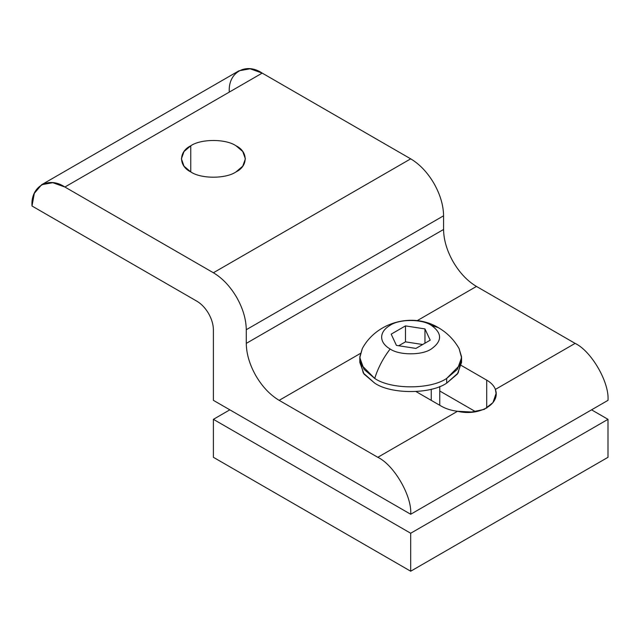 <?xml version="1.0" encoding="UTF-8"?>
<svg xmlns="http://www.w3.org/2000/svg" width="640" height="640" viewBox="0 0 640 640"><rect width="100%" height="100%" fill="white"/><g stroke="black" fill="none" stroke-linecap="round" stroke-linejoin="round"><path stroke-width="0.96" d="M431.248 389.24L431.248 400.36L431.248 389.24M374.72 378.432C378.048 367.864 383.192 358.056 390.144 349.024C384.592 345.72 381.76 341.76 381.632 337.16C381.76 332.552 384.592 328.6 390.144 325.296C399.392 318.896 422 318.896 431.248 325.296L438.44 327.696L431.248 325.296C442.336 333.208 442.336 341.112 431.248 349.024C422 355.424 399.392 355.424 390.144 349.024C383.192 358.056 378.048 367.864 374.72 378.432L364 369.328L359.816 357.664L362.296 348.608L359.84 356.792L361.464 365.072L374.72 378.432C390.912 389.64 430.48 389.64 446.672 378.432L446.672 383.144L457.384 374.04L461.568 362.376L461.568 357.664L457.384 369.328L446.672 378.432C430.48 389.64 390.912 389.64 374.72 378.432M461.408 360.016L458.136 372.992L446.672 383.144L446.672 378.432L459.928 365.072L461.552 356.792L459.096 348.616L461.568 357.664M398.704 345.752L405.472 341.848L405.472 325.896L391.192 334.144L396.416 345.4L415.92 348.416L430.2 340.176L424.968 328.92L424.968 343.192L424.968 328.92L405.472 325.896L405.472 341.848L422.688 344.512L405.472 341.848L398.704 345.752M446.672 383.144C430.48 394.344 390.912 394.344 374.72 383.144L363.256 372.992L359.984 360.016L359.816 362.376L364 374.04L374.72 383.144C390.912 394.344 430.48 394.344 446.672 383.144M390.144 325.296C384.592 328.6 381.76 332.552 381.632 337.16C381.76 341.76 384.592 345.72 390.144 349.024C399.392 355.424 422 355.424 431.248 349.024C442.336 341.112 442.336 333.208 431.248 325.296C422 318.896 399.392 318.896 390.144 325.296M391.192 334.144L405.472 325.896L424.968 328.92L430.2 340.176L415.92 348.416L396.416 345.4L391.192 334.144M190.768 145.784L190.768 171.912L190.768 145.784L184.024 151.512L181.392 158.848L184.024 166.184L190.768 171.912C200.944 178.952 225.832 178.952 236.016 171.912L242.752 166.184L245.384 158.848L242.752 151.512L236.016 145.784C225.832 138.736 200.944 138.736 190.768 145.784C200.944 138.736 225.832 138.736 236.016 145.784C248.216 151.664 248.216 166.032 236.016 171.912C225.832 178.952 200.944 178.952 190.768 171.912C178.56 166.032 178.56 151.664 190.768 145.784M486.72 380.144L461.288 365.456L486.72 380.144L486.72 408.16L486.72 380.144C491.168 382.744 494.064 385.832 495.408 389.408C494.064 385.832 491.168 382.744 486.72 380.144M439.76 391L475.576 411.68L439.76 391M441.472 406.264C445.984 408.832 451.328 410.504 457.52 411.28L471.592 412.016L484.312 409.368L492.96 402.616L496.088 393.44L495.376 389.424C500.896 403.952 479.072 416.552 457.52 411.28L377.808 457.304C394.08 464.992 412.168 496.32 410.696 514.256L608 400.344C609.472 382.408 591.384 351.08 575.112 343.384L476.464 286.432C467.44 281.056 459.688 272.872 453.208 261.88C446.936 250.776 443.72 239.976 443.576 229.472L246.272 343.384C246.416 353.888 249.632 364.688 255.904 375.8C262.384 386.784 270.136 394.968 279.16 400.344L360.336 353.472L279.16 400.344L377.808 457.304L457.52 411.28C451.328 410.504 445.984 408.832 441.472 406.264L416.04 391.584L441.472 406.264M417.2 320.648L476.464 286.432L417.2 320.648M495.408 389.408L575.112 343.384L495.376 389.408M229.304 92.096C227.832 72.456 245.92 62.016 262.192 73.104L410.696 158.848C419.712 164.224 427.464 172.4 433.944 183.392C440.224 194.504 443.432 205.304 443.576 215.8L443.576 229.472L443.576 215.8L246.272 329.72L246.272 343.384L443.576 229.472C443.72 239.976 446.936 250.776 453.208 261.88C459.688 272.872 467.44 281.056 476.464 286.432L575.112 343.384C591.384 351.08 609.472 382.408 608 400.344L410.696 514.256L213.392 400.344L213.392 329.72C213.32 324.464 211.712 319.064 208.576 313.512C205.336 308.016 201.456 303.928 196.944 301.24L32 206.008L34.312 193.36L41.632 184.72L52.776 182.696L64.888 187.024L213.392 272.76C222.408 278.136 230.16 286.32 236.64 297.304C242.92 308.416 246.128 319.216 246.272 329.72L443.576 215.8C443.432 205.304 440.224 194.504 433.944 183.392C427.464 172.4 419.712 164.224 410.696 158.848L213.392 272.76L410.696 158.848L262.192 73.104L64.888 187.024L262.192 73.104L250.088 68.784L238.936 70.808L41.632 184.72M213.392 400.344L410.696 514.256C412.168 496.32 394.08 464.992 377.808 457.304L279.16 400.344C270.136 394.968 262.384 386.784 255.904 375.8C249.632 364.688 246.416 353.888 246.272 343.384L246.272 329.72C246.128 319.216 242.92 308.416 236.64 297.304C230.16 286.32 222.408 278.136 213.392 272.76L64.888 187.024C48.616 175.928 30.528 186.368 32 206.008L196.944 301.24C201.456 303.928 205.336 308.016 208.576 313.512C211.712 319.064 213.32 324.464 213.392 329.72L213.392 400.344M410.696 533.24L213.392 419.328L213.392 457.304L410.696 571.216L410.696 533.24L410.696 571.216L608 457.304L608 419.328L608 457.304L410.696 571.216L213.392 457.304L213.392 419.328L229.832 409.84L213.392 419.328L410.696 533.24L608 419.328L410.696 533.24M591.56 409.84L608 419.328L591.56 409.84M439.76 386.48L439.76 405.28M459.096 348.616C454.064 339.768 447.184 332.792 438.44 327.696C412.984 312.168 376.52 321.912 362.288 348.616M359.816 362.376L359.816 357.664"/></g></svg>
